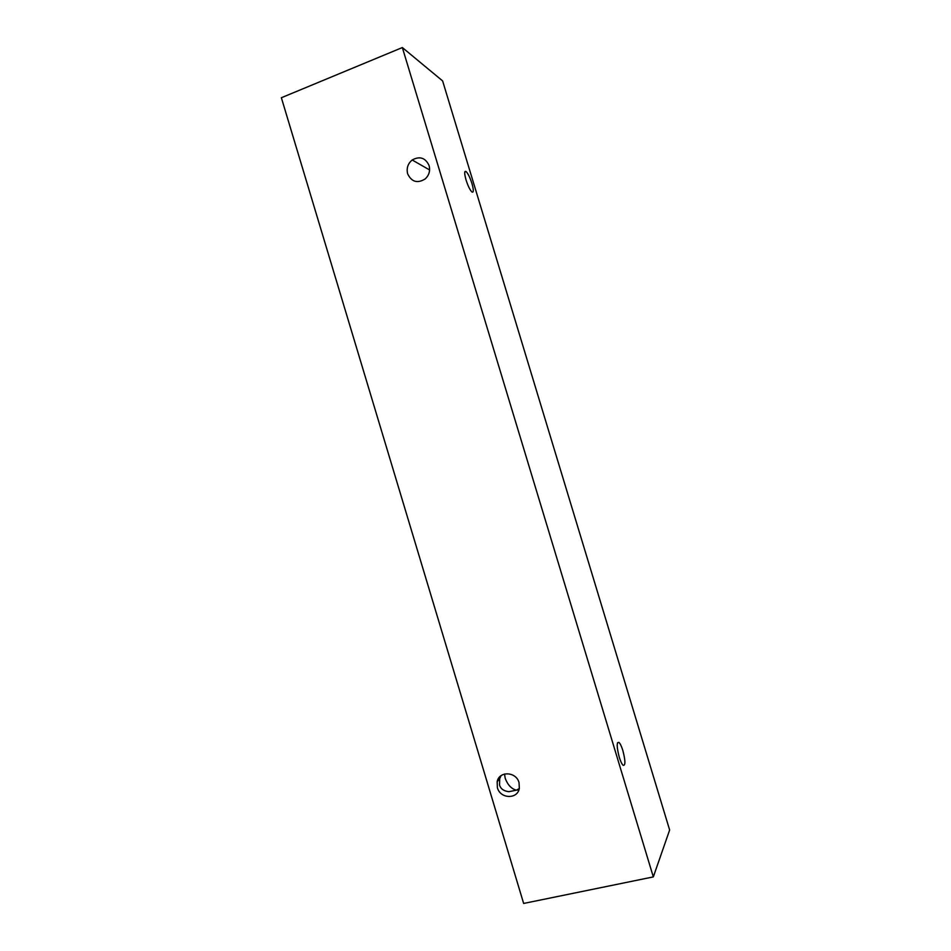 <?xml version="1.0" encoding="UTF-8"?>
<svg xmlns="http://www.w3.org/2000/svg" width="951" height="951" viewBox="0 0 951 951"><rect width="100%" height="100%" fill="white"/><g stroke="black" fill="none" stroke-linecap="round" stroke-linejoin="round"><path stroke-width="1.43" d="M471.958 183.543C473.764 190.057 473.753 192.863 471.922 191.971C469.96 190.01 467.999 186.016 466.049 179.965C464.243 173.439 464.254 170.621 466.085 171.537C468.058 173.534 470.02 177.528 471.958 183.543M518.901 789.853L516.357 790.174L519.282 788.545M622.869 750.589C625.496 760.848 625.568 765.745 623.083 765.282C621.823 764.057 620.539 761.335 619.232 757.127C616.605 746.797 616.533 741.899 619.006 742.434C620.278 743.67 621.562 746.392 622.869 750.589M504.517 774.019L505.183 778.215C507.644 784.848 511.365 788.831 516.357 790.174L508.999 791.684C503.899 791.161 500.737 788.95 499.537 785.074L499.703 778.667L500.999 775.719M429.103 165.581C430.387 170.788 429.079 175.234 425.192 178.931C417.441 183.674 411.593 181.974 407.646 173.831C406.327 168.279 407.836 163.655 412.187 159.982C419.771 155.869 425.406 157.747 429.103 165.581M519.032 782.637L519.329 788.331C517.629 799.529 500.202 798.959 497.385 787.678L497.159 781.71C499.073 770.797 516.203 771.463 519.032 782.637M653.325 876.905L669.635 830.009L442.619 80.918L402.344 47.55L281.365 97.739L523.644 903.45L653.325 876.905L402.344 47.55M497.159 781.71L499.703 778.667M412.187 159.982L429.602 169.967M619.006 742.434L617.496 742.79M466.085 171.537L464.766 172.036"/></g></svg>
